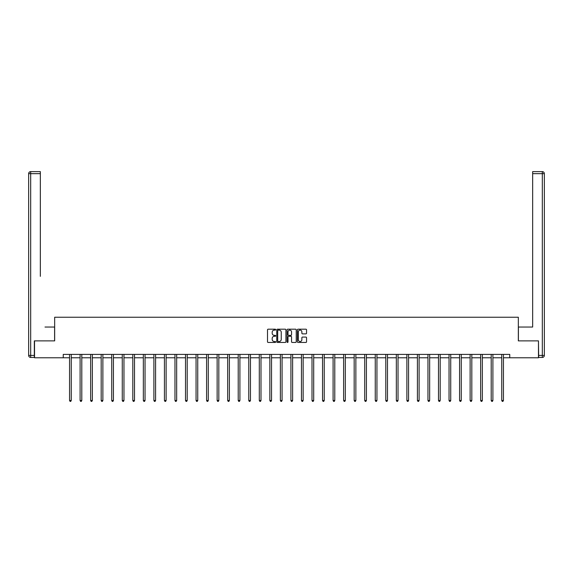 <?xml version="1.0" encoding="UTF-8"?>
<svg xmlns="http://www.w3.org/2000/svg" width="573" height="573" viewBox="0 0 573 573"><rect width="100%" height="100%" fill="white"/><g stroke="black" fill="none" stroke-linecap="round" stroke-linejoin="round"><path stroke-width="0.86" d="M275.692 329.654A0.466 0.466 0 0 0 275.226 329.189L268.178 329.189A0.666 0.666 0 0 0 267.512 329.847L267.512 341.787A0.666 0.666 0 0 0 268.178 342.453L275.226 342.453A0.466 0.466 0 0 0 275.692 341.988A0.466 0.466 0 0 0 275.226 341.522L274.309 341.522A2.12 2.12 0 0 1 272.189 339.402L272.189 338.407A2.12 2.12 0 0 1 274.309 336.287L275.226 336.287A0.466 0.466 0 0 0 275.692 335.821A0.466 0.466 0 0 0 275.226 335.355L274.309 335.355A2.12 2.12 0 0 1 272.189 333.235L272.189 332.24A2.12 2.12 0 0 1 274.309 330.112L275.226 330.112A0.466 0.466 0 0 0 275.692 329.654M305.882 333.866A0.666 0.666 0 0 0 306.548 333.2L306.548 329.847A0.666 0.666 0 0 0 305.882 329.189L298.06 329.189A0.666 0.666 0 0 0 297.394 329.847L297.394 341.787A0.666 0.666 0 0 0 298.06 342.453L305.882 342.453A0.666 0.666 0 0 0 306.548 341.787L306.548 337.741A0.666 0.666 0 0 0 305.882 337.082L302.537 337.082A0.666 0.666 0 0 0 301.871 337.741L301.871 339.753A1.776 1.776 0 0 1 300.094 341.522A1.776 1.776 0 0 1 298.325 339.753L298.325 331.889A1.776 1.776 0 0 1 300.094 330.112A1.776 1.776 0 0 1 301.871 331.889L301.871 333.2A0.666 0.666 0 0 0 302.537 333.866L305.882 333.866M40.339 171.621L30.677 171.621L40.339 171.621L36.013 171.621L40.339 171.621L40.339 173.648L30.677 173.648L30.677 355.418L34.323 355.418L34.323 340.885L54.664 340.885L54.664 317.241L518.336 317.241L518.336 340.885L538.47 340.885L538.47 357.781L509.755 357.781L509.755 354.401L63.245 354.401L63.245 357.781L69.562 357.781M34.53 340.885L34.53 357.781L63.245 357.781M285.92 329.847A0.666 0.666 0 0 0 285.254 329.189L277.432 329.189A0.666 0.666 0 0 0 276.766 329.847L276.766 341.787A0.666 0.666 0 0 0 277.432 342.453L285.254 342.453A0.666 0.666 0 0 0 285.92 341.787L285.92 329.847M287.746 329.189L295.568 329.189A0.666 0.666 0 0 1 296.234 329.847L296.234 341.787A0.666 0.666 0 0 1 295.568 342.453L292.223 342.453A0.666 0.666 0 0 1 291.557 341.787L291.557 336.945A0.666 0.666 0 0 0 290.891 336.287L288.67 336.287A0.666 0.666 0 0 0 288.011 336.945L288.011 341.988A0.466 0.466 0 0 1 287.546 342.453A0.466 0.466 0 0 1 287.08 341.988L287.08 329.847A0.666 0.666 0 0 1 287.746 329.189M71.253 357.781L80.105 357.781M81.796 357.781L90.649 357.781M92.339 357.781L101.185 357.781M102.875 357.781L111.728 357.781M113.418 357.781L122.271 357.781M123.961 357.781L132.807 357.781M134.497 357.781L143.35 357.781M145.041 357.781L153.893 357.781M155.584 357.781L164.437 357.781M166.12 357.781L174.973 357.781M176.663 357.781L185.516 357.781M187.206 357.781L196.059 357.781M197.742 357.781L206.595 357.781M208.286 357.781L217.138 357.781M218.829 357.781L227.682 357.781M229.372 357.781L238.218 357.781M239.908 357.781L248.761 357.781M250.451 357.781L259.304 357.781M260.994 357.781L269.847 357.781M271.53 357.781L280.383 357.781M282.074 357.781L290.926 357.781M292.617 357.781L301.47 357.781M303.153 357.781L312.006 357.781M313.696 357.781L322.549 357.781M324.239 357.781L333.092 357.781M334.782 357.781L343.628 357.781M345.318 357.781L354.171 357.781M355.862 357.781L364.715 357.781M366.405 357.781L375.258 357.781M376.941 357.781L385.794 357.781M387.484 357.781L396.337 357.781M398.027 357.781L406.88 357.781M408.563 357.781L417.416 357.781M419.107 357.781L427.959 357.781M429.65 357.781L438.503 357.781M440.193 357.781L449.039 357.781M450.729 357.781L459.582 357.781M461.272 357.781L470.125 357.781M471.815 357.781L480.661 357.781M482.351 357.781L491.204 357.781M492.895 357.781L501.747 357.781M503.438 357.781L509.755 357.781M278.163 330.112A0.466 0.466 0 0 0 277.697 330.578L277.697 341.057A0.466 0.466 0 0 0 278.163 341.522L279.123 341.522A2.12 2.12 0 0 0 281.243 339.402L281.243 332.24A2.12 2.12 0 0 0 279.123 330.112L278.163 330.112M291.557 331.925A1.776 1.776 0 0 0 289.78 330.148A1.776 1.776 0 0 0 288.011 331.925L288.011 334.689A0.666 0.666 0 0 0 288.67 335.355L290.891 335.355A0.666 0.666 0 0 0 291.557 334.689L291.557 331.925M71.346 354.401L71.303 354.501A0.673 0.673 0 0 0 71.253 354.751L71.253 400.498L69.562 400.498L69.562 354.751A0.673 0.673 0 0 0 69.512 354.501L69.476 354.401M71.253 400.498L70.744 401.379L70.071 401.379L69.562 400.498M54.6 340.885L54.6 327.033L45.002 327.033M40.339 173.648L40.339 276.358M28.65 355.418L30.677 355.418L30.677 357.445L34.323 357.445L30.677 357.445A2.027 2.027 0 0 1 28.65 355.418L28.65 173.648A2.027 2.027 0 0 1 30.677 171.621A2.027 2.027 0 0 0 28.65 173.648A2.027 2.027 0 0 1 30.677 171.621A2.027 2.027 0 0 0 28.65 173.648L30.677 173.648L30.677 171.621M34.323 355.418L34.323 357.445M527.998 327.033L532.661 327.033L532.661 171.621L542.323 171.621L532.661 171.621M518.4 340.885L518.4 327.033L532.661 327.033L532.661 276.358M538.677 355.418L542.323 355.418L542.323 357.445A2.027 2.027 0 0 0 544.35 355.418L544.35 173.648L544.35 355.418A2.027 2.027 0 0 1 542.323 357.445L538.677 357.445L538.47 340.885M542.323 171.621A2.027 2.027 0 0 1 544.35 173.648A2.027 2.027 0 0 0 542.323 171.621L542.323 173.648L532.661 173.648M81.882 354.401L81.846 354.501A0.673 0.673 0 0 0 81.796 354.751L81.796 400.498L80.105 400.498L80.105 354.751A0.673 0.673 0 0 0 80.055 354.501L80.019 354.401M81.796 400.498L81.287 401.379L80.614 401.379L80.105 400.498M92.425 354.401L92.382 354.501A0.673 0.673 0 0 0 92.339 354.751L92.339 400.498L90.649 400.498L90.649 354.751A0.673 0.673 0 0 0 90.598 354.501L90.555 354.401M92.339 400.498L91.83 401.379L91.15 401.379L90.649 400.498M102.968 354.401L102.925 354.501A0.673 0.673 0 0 0 102.875 354.751L102.875 400.498L101.185 400.498L101.185 354.751A0.673 0.673 0 0 0 101.142 354.501L101.099 354.401M102.875 400.498L102.366 401.379L101.693 401.379L101.185 400.498M113.504 354.401L113.468 354.501A0.673 0.673 0 0 0 113.418 354.751L113.418 400.498L111.728 400.498L111.728 354.751A0.673 0.673 0 0 0 111.678 354.501L111.642 354.401M113.418 400.498L112.91 401.379L112.236 401.379L111.728 400.498M124.047 354.401L124.004 354.501A0.673 0.673 0 0 0 123.961 354.751L123.961 400.498L122.271 400.498L122.271 354.751A0.673 0.673 0 0 0 122.221 354.501L122.178 354.401M123.961 400.498L123.453 401.379L122.78 401.379L122.271 400.498M134.591 354.401L134.548 354.501A0.673 0.673 0 0 0 134.497 354.751L134.497 400.498L132.807 400.498L132.807 354.751A0.673 0.673 0 0 0 132.764 354.501L132.721 354.401M134.497 400.498L133.996 401.379L133.316 401.379L132.807 400.498M145.127 354.401L145.091 354.501A0.673 0.673 0 0 0 145.041 354.751L145.041 400.498L143.35 400.498L143.35 354.751A0.673 0.673 0 0 0 143.3 354.501L143.264 354.401M145.041 400.498L144.532 401.379L143.859 401.379L143.35 400.498M155.67 354.401L155.634 354.501A0.673 0.673 0 0 0 155.584 354.751L155.584 400.498L153.893 400.498L153.893 354.751A0.673 0.673 0 0 0 153.843 354.501L153.8 354.401M155.584 400.498L155.075 401.379L154.402 401.379L153.893 400.498M166.213 354.401L166.17 354.501A0.673 0.673 0 0 0 166.12 354.751L166.12 400.498L164.437 400.498L164.437 354.751A0.673 0.673 0 0 0 164.387 354.501L164.344 354.401M166.12 400.498L165.618 401.379L164.938 401.379L164.437 400.498M176.749 354.401L176.713 354.501A0.673 0.673 0 0 0 176.663 354.751L176.663 400.498L174.973 400.498L174.973 354.751A0.673 0.673 0 0 0 174.923 354.501L174.887 354.401M176.663 400.498L176.155 401.379L175.481 401.379L174.973 400.498M187.292 354.401L187.256 354.501A0.673 0.673 0 0 0 187.206 354.751L187.206 400.498L185.516 400.498L185.516 354.751A0.673 0.673 0 0 0 185.466 354.501L185.43 354.401M187.206 400.498L186.698 401.379L186.024 401.379L185.516 400.498M197.835 354.401L197.792 354.501A0.673 0.673 0 0 0 197.742 354.751L197.742 400.498L196.059 400.498L196.059 354.751A0.673 0.673 0 0 0 196.009 354.501L195.966 354.401M197.742 400.498L197.241 401.379L196.56 401.379L196.059 400.498M208.379 354.401L208.336 354.501A0.673 0.673 0 0 0 208.286 354.751L208.286 400.498L206.595 400.498L206.595 354.751A0.673 0.673 0 0 0 206.552 354.501L206.509 354.401M208.286 400.498L207.777 401.379L207.104 401.379L206.595 400.498M218.915 354.401L218.879 354.501A0.673 0.673 0 0 0 218.829 354.751L218.829 400.498L217.138 400.498L217.138 354.751A0.673 0.673 0 0 0 217.088 354.501L217.052 354.401M218.829 400.498L218.32 401.379L217.647 401.379L217.138 400.498M229.458 354.401L229.415 354.501A0.673 0.673 0 0 0 229.372 354.751L229.372 400.498L227.682 400.498L227.682 354.751A0.673 0.673 0 0 0 227.631 354.501L227.588 354.401M229.372 400.498L228.863 401.379L228.183 401.379L227.682 400.498M240.001 354.401L239.958 354.501A0.673 0.673 0 0 0 239.908 354.751L239.908 400.498L238.218 400.498L238.218 354.751A0.673 0.673 0 0 0 238.175 354.501L238.132 354.401M239.908 400.498L239.407 401.379L238.726 401.379L238.218 400.498M250.537 354.401L250.501 354.501A0.673 0.673 0 0 0 250.451 354.751L250.451 400.498L248.761 400.498L248.761 354.751A0.673 0.673 0 0 0 248.711 354.501L248.675 354.401M250.451 400.498L249.943 401.379L249.269 401.379L248.761 400.498M261.08 354.401L261.037 354.501A0.673 0.673 0 0 0 260.994 354.751L260.994 400.498L259.304 400.498L259.304 354.751A0.673 0.673 0 0 0 259.254 354.501L259.211 354.401M260.994 400.498L260.486 401.379L259.813 401.379L259.304 400.498M271.623 354.401L271.581 354.501A0.673 0.673 0 0 0 271.53 354.751L271.53 400.498L269.847 400.498L269.847 354.751A0.673 0.673 0 0 0 269.797 354.501L269.754 354.401M271.53 400.498L271.029 401.379L270.349 401.379L269.847 400.498M282.16 354.401L282.124 354.501A0.673 0.673 0 0 0 282.074 354.751L282.074 400.498L280.383 400.498L280.383 354.751A0.673 0.673 0 0 0 280.333 354.501L280.297 354.401M282.074 400.498L281.565 401.379L280.892 401.379L280.383 400.498M292.703 354.401L292.667 354.501A0.673 0.673 0 0 0 292.617 354.751L292.617 400.498L290.926 400.498L290.926 354.751A0.673 0.673 0 0 0 290.876 354.501L290.84 354.401M292.617 400.498L292.108 401.379L291.435 401.379L290.926 400.498M303.246 354.401L303.203 354.501A0.673 0.673 0 0 0 303.153 354.751L303.153 400.498L301.47 400.498L301.47 354.751A0.673 0.673 0 0 0 301.419 354.501L301.377 354.401M303.153 400.498L302.651 401.379L301.971 401.379L301.47 400.498M313.789 354.401L313.746 354.501A0.673 0.673 0 0 0 313.696 354.751L313.696 400.498L312.006 400.498L312.006 354.751A0.673 0.673 0 0 0 311.963 354.501L311.92 354.401M313.696 400.498L313.187 401.379L312.514 401.379L312.006 400.498M324.325 354.401L324.289 354.501A0.673 0.673 0 0 0 324.239 354.751L324.239 400.498L322.549 400.498L322.549 354.751A0.673 0.673 0 0 0 322.499 354.501L322.463 354.401M324.239 400.498L323.731 401.379L323.057 401.379L322.549 400.498M334.868 354.401L334.825 354.501A0.673 0.673 0 0 0 334.782 354.751L334.782 400.498L333.092 400.498L333.092 354.751A0.673 0.673 0 0 0 333.042 354.501L332.999 354.401M334.782 400.498L334.274 401.379L333.593 401.379L333.092 400.498M345.412 354.401L345.369 354.501A0.673 0.673 0 0 0 345.318 354.751L345.318 400.498L343.628 400.498L343.628 354.751A0.673 0.673 0 0 0 343.585 354.501L343.542 354.401M345.318 400.498L344.817 401.379L344.137 401.379L343.628 400.498M355.948 354.401L355.912 354.501A0.673 0.673 0 0 0 355.862 354.751L355.862 400.498L354.171 400.498L354.171 354.751A0.673 0.673 0 0 0 354.121 354.501L354.085 354.401M355.862 400.498L355.353 401.379L354.68 401.379L354.171 400.498M366.491 354.401L366.448 354.501A0.673 0.673 0 0 0 366.405 354.751L366.405 400.498L364.715 400.498L364.715 354.751A0.673 0.673 0 0 0 364.664 354.501L364.621 354.401M366.405 400.498L365.896 401.379L365.223 401.379L364.715 400.498M377.034 354.401L376.991 354.501A0.673 0.673 0 0 0 376.941 354.751L376.941 400.498L375.258 400.498L375.258 354.751A0.673 0.673 0 0 0 375.208 354.501L375.165 354.401M376.941 400.498L376.44 401.379L375.759 401.379L375.258 400.498M387.57 354.401L387.534 354.501A0.673 0.673 0 0 0 387.484 354.751L387.484 400.498L385.794 400.498L385.794 354.751A0.673 0.673 0 0 0 385.744 354.501L385.708 354.401M387.484 400.498L386.976 401.379L386.302 401.379L385.794 400.498M398.113 354.401L398.077 354.501A0.673 0.673 0 0 0 398.027 354.751L398.027 400.498L396.337 400.498L396.337 354.751A0.673 0.673 0 0 0 396.287 354.501L396.251 354.401M398.027 400.498L397.519 401.379L396.845 401.379L396.337 400.498M408.656 354.401L408.613 354.501A0.673 0.673 0 0 0 408.563 354.751L408.563 400.498L406.88 400.498L406.88 354.751A0.673 0.673 0 0 0 406.83 354.501L406.787 354.401M408.563 400.498L408.062 401.379L407.382 401.379L406.88 400.498M419.2 354.401L419.157 354.501A0.673 0.673 0 0 0 419.107 354.751L419.107 400.498L417.416 400.498L417.416 354.751A0.673 0.673 0 0 0 417.366 354.501L417.33 354.401M419.107 400.498L418.598 401.379L417.925 401.379L417.416 400.498M429.736 354.401L429.7 354.501A0.673 0.673 0 0 0 429.65 354.751L429.65 400.498L427.959 400.498L427.959 354.751A0.673 0.673 0 0 0 427.909 354.501L427.873 354.401M429.65 400.498L429.141 401.379L428.468 401.379L427.959 400.498M440.279 354.401L440.236 354.501A0.673 0.673 0 0 0 440.193 354.751L440.193 400.498L438.503 400.498L438.503 354.751A0.673 0.673 0 0 0 438.452 354.501L438.409 354.401M440.193 400.498L439.684 401.379L439.004 401.379L438.503 400.498M450.822 354.401L450.779 354.501A0.673 0.673 0 0 0 450.729 354.751L450.729 400.498L449.039 400.498L449.039 354.751A0.673 0.673 0 0 0 448.996 354.501L448.953 354.401M450.729 400.498L450.22 401.379L449.547 401.379L449.039 400.498M461.358 354.401L461.322 354.501A0.673 0.673 0 0 0 461.272 354.751L461.272 400.498L459.582 400.498L459.582 354.751A0.673 0.673 0 0 0 459.532 354.501L459.496 354.401M461.272 400.498L460.764 401.379L460.09 401.379L459.582 400.498M471.901 354.401L471.858 354.501A0.673 0.673 0 0 0 471.815 354.751L471.815 400.498L470.125 400.498L470.125 354.751A0.673 0.673 0 0 0 470.075 354.501L470.032 354.401M471.815 400.498L471.307 401.379L470.634 401.379L470.125 400.498M482.445 354.401L482.402 354.501A0.673 0.673 0 0 0 482.351 354.751L482.351 400.498L480.661 400.498L480.661 354.751A0.673 0.673 0 0 0 480.618 354.501L480.575 354.401M482.351 400.498L481.85 401.379L481.17 401.379L480.661 400.498M492.981 354.401L492.945 354.501A0.673 0.673 0 0 0 492.895 354.751L492.895 400.498L491.204 400.498L491.204 354.751A0.673 0.673 0 0 0 491.154 354.501L491.118 354.401M492.895 400.498L492.386 401.379L491.713 401.379L491.204 400.498M503.524 354.401L503.488 354.501A0.673 0.673 0 0 0 503.438 354.751L503.438 400.498L501.747 400.498L501.747 354.751A0.673 0.673 0 0 0 501.697 354.501L501.654 354.401M503.438 400.498L502.929 401.379L502.256 401.379L501.747 400.498M544.35 355.418L542.323 355.418L542.323 173.648L544.35 173.648"/></g></svg>
